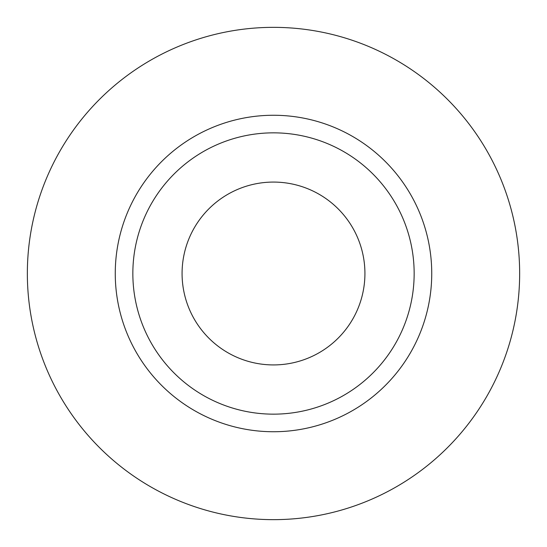 <?xml version="1.0" encoding="UTF-8"?>
<svg xmlns="http://www.w3.org/2000/svg" width="547" height="547" viewBox="0 0 547 547"><rect width="100%" height="100%" fill="white"/><g stroke="black" fill="none" stroke-linecap="round" stroke-linejoin="round"><path stroke-width="0.41" stroke-dasharray="2.73 2.05" d="M364.924 273.5A91.424 91.424 0 0 1 273.5 364.924A91.424 91.424 0 0 1 182.076 273.5A91.424 91.424 0 0 1 273.5 182.076A91.424 91.424 0 0 1 364.924 273.5M132.846 273.5A140.654 140.654 0 0 0 273.5 414.154A140.654 140.654 0 0 0 414.154 273.5A140.654 140.654 0 0 0 273.5 132.846A140.654 140.654 0 0 0 132.846 273.5A140.654 140.654 0 0 1 273.5 132.846A140.654 140.654 0 0 1 414.154 273.5M519.65 273.5A246.15 246.15 0 0 0 273.5 27.35A246.15 246.15 0 0 0 27.35 273.5A246.15 246.15 0 0 0 273.5 519.65A246.15 246.15 0 0 0 519.65 273.5"/><path stroke-width="0.82" d="M182.076 273.5A91.424 91.424 0 0 0 273.5 364.924A91.424 91.424 0 0 0 364.924 273.5A91.424 91.424 0 0 0 273.5 182.076A91.424 91.424 0 0 0 182.076 273.5M414.154 273.5A140.654 140.654 0 0 0 273.5 132.846A140.654 140.654 0 0 0 132.846 273.5A140.654 140.654 0 0 0 273.5 414.154A140.654 140.654 0 0 0 414.154 273.5M519.65 273.5A246.15 246.15 0 0 0 273.5 27.35A246.15 246.15 0 0 0 27.35 273.5A246.15 246.15 0 0 0 273.5 519.65A246.15 246.15 0 0 0 519.65 273.5M431.74 273.5A158.24 158.24 0 0 1 273.5 431.74A158.24 158.24 0 0 1 115.26 273.5A158.24 158.24 0 0 1 273.5 115.26A158.24 158.24 0 0 1 431.74 273.5"/></g></svg>
